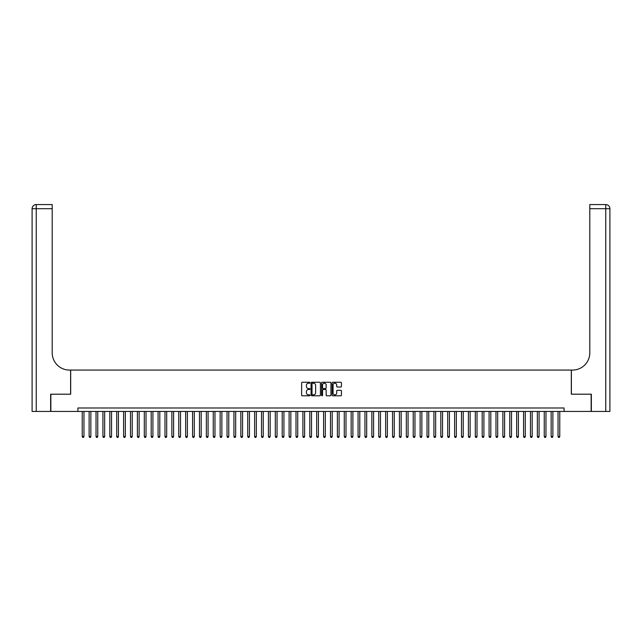 <?xml version="1.0" encoding="UTF-8"?>
<svg xmlns="http://www.w3.org/2000/svg" width="642" height="642" viewBox="0 0 642 642"><rect width="100%" height="100%" fill="white"/><g stroke="black" fill="none" stroke-linecap="round" stroke-linejoin="round"><path stroke-width="0.96" d="M309.966 382.728A0.473 0.473 0 0 0 309.492 382.255L302.302 382.255A0.674 0.674 0 0 0 301.628 382.937L301.628 395.119A0.674 0.674 0 0 0 302.302 395.793L309.492 395.793A0.473 0.473 0 0 0 309.966 395.32A0.473 0.473 0 0 0 309.492 394.846L308.561 394.846A2.167 2.167 0 0 1 306.394 392.679L306.394 391.668A2.167 2.167 0 0 1 308.561 389.501L309.492 389.501A0.473 0.473 0 0 0 309.966 389.028A0.473 0.473 0 0 0 309.492 388.554L308.561 388.554A2.167 2.167 0 0 1 306.394 386.388L306.394 385.369A2.167 2.167 0 0 1 308.561 383.21L309.492 383.21A0.473 0.473 0 0 0 309.966 382.728M340.782 387.03A0.674 0.674 0 0 0 341.456 386.356L341.456 382.937A0.674 0.674 0 0 0 340.782 382.255L332.797 382.255A0.674 0.674 0 0 0 332.115 382.937L332.115 395.119A0.674 0.674 0 0 0 332.797 395.793L340.782 395.793A0.674 0.674 0 0 0 341.456 395.119L341.456 390.994A0.674 0.674 0 0 0 340.782 390.312L337.363 390.312A0.674 0.674 0 0 0 336.689 390.994L336.689 393.04A1.814 1.814 0 0 1 334.875 394.846A1.814 1.814 0 0 1 333.062 393.04L333.062 385.015A1.814 1.814 0 0 1 334.875 383.21A1.814 1.814 0 0 1 336.689 385.015L336.689 386.356A0.674 0.674 0 0 0 337.363 387.03L340.782 387.03M77.923 411.442L50.854 411.442L50.854 394.196L70.684 394.196L70.684 370.065L571.316 370.065L571.316 394.196L591.146 394.196L591.146 411.442L564.077 411.442L564.077 407.991L77.923 407.991L77.923 411.442L564.077 411.442M320.406 382.937A0.674 0.674 0 0 0 319.732 382.255L311.747 382.255A0.674 0.674 0 0 0 311.065 382.937L311.065 395.119A0.674 0.674 0 0 0 311.747 395.793L319.732 395.793A0.674 0.674 0 0 0 320.406 395.119L320.406 382.937M322.268 382.255L330.253 382.255A0.674 0.674 0 0 1 330.935 382.937L330.935 395.119A0.674 0.674 0 0 1 330.253 395.793L326.834 395.793A0.674 0.674 0 0 1 326.16 395.119L326.16 390.175A0.674 0.674 0 0 0 325.486 389.501L323.215 389.501A0.674 0.674 0 0 0 322.541 390.175L322.541 395.32A0.473 0.473 0 0 1 322.067 395.793A0.473 0.473 0 0 1 321.594 395.32L321.594 382.937A0.674 0.674 0 0 1 322.268 382.255M312.485 383.21A0.473 0.473 0 0 0 312.012 383.683L312.012 394.373A0.473 0.473 0 0 0 312.485 394.846L313.473 394.846A2.167 2.167 0 0 0 315.639 392.679L315.639 385.369A2.167 2.167 0 0 0 313.473 383.21L312.485 383.21M326.16 385.048A1.814 1.814 0 0 0 324.354 383.242A1.814 1.814 0 0 0 322.541 385.048L322.541 387.88A0.674 0.674 0 0 0 323.215 388.554L325.486 388.554A0.674 0.674 0 0 0 326.16 387.88L326.16 385.048M82.232 411.442L82.232 436.536L83.958 436.536L83.958 411.442M83.958 436.536L83.436 437.435L82.746 437.435L82.232 436.536M50.646 394.196L70.612 394.196L70.612 370.065L69.44 370.065A17.238 17.238 0 0 1 52.203 352.827L52.203 208.698L36.241 208.698L36.241 411.442L50.646 411.442L50.646 394.196M36.241 411.442L32.1 411.442L32.1 208.698A4.141 4.141 0 0 1 36.241 204.565L52.203 204.565L52.203 208.698M52.203 204.565L36.241 204.565A4.141 4.141 0 0 0 32.1 208.698L36.241 208.698L36.241 204.565M69.44 370.065A17.238 17.238 0 0 1 52.203 352.827M609.9 411.442L609.9 208.698L609.9 411.442L591.354 411.442L591.354 394.196L571.388 394.196L571.388 370.065L572.56 370.065A17.238 17.238 0 0 0 589.797 352.827L589.797 204.565L605.759 204.565L589.797 204.565M605.759 411.442L605.759 204.565A4.141 4.141 0 0 1 609.9 208.698L609.9 370.065M572.56 370.065A17.238 17.238 0 0 0 589.797 352.827M89.126 411.442L89.126 436.536L90.851 436.536L90.851 411.442M90.851 436.536L90.337 437.435L89.647 437.435L89.126 436.536M96.027 411.442L96.027 436.536L97.745 436.536L97.745 411.442M97.745 436.536L97.231 437.435L96.541 437.435L96.027 436.536M102.921 411.442L102.921 436.536L104.646 436.536L104.646 411.442M104.646 436.536L104.124 437.435L103.434 437.435L102.921 436.536M109.814 411.442L109.814 436.536L111.539 436.536L111.539 411.442M111.539 436.536L111.026 437.435L110.336 437.435L109.814 436.536M116.716 411.442L116.716 436.536L118.433 436.536L118.433 411.442M118.433 436.536L117.919 437.435L117.229 437.435L116.716 436.536M123.609 411.442L123.609 436.536L125.334 436.536L125.334 411.442M125.334 436.536L124.813 437.435L124.123 437.435L123.609 436.536M130.503 411.442L130.503 436.536L132.228 436.536L132.228 411.442M132.228 436.536L131.706 437.435L131.024 437.435L130.503 436.536M137.396 411.442L137.396 436.536L139.121 436.536L139.121 411.442M139.121 436.536L138.608 437.435L137.918 437.435L137.396 436.536M144.298 411.442L144.298 436.536L146.015 436.536L146.015 411.442M146.015 436.536L145.501 437.435L144.811 437.435L144.298 436.536M151.191 411.442L151.191 436.536L152.916 436.536L152.916 411.442M152.916 436.536L152.395 437.435L151.705 437.435L151.191 436.536M158.084 411.442L158.084 436.536L159.81 436.536L159.81 411.442M159.81 436.536L159.296 437.435L158.606 437.435L158.084 436.536M164.986 411.442L164.986 436.536L166.703 436.536L166.703 411.442M166.703 436.536L166.19 437.435L165.5 437.435L164.986 436.536M171.879 411.442L171.879 436.536L173.605 436.536L173.605 411.442M173.605 436.536L173.083 437.435L172.393 437.435L171.879 436.536M178.773 411.442L178.773 436.536L180.498 436.536L180.498 411.442M180.498 436.536L179.977 437.435L179.295 437.435L178.773 436.536M185.666 411.442L185.666 436.536L187.392 436.536L187.392 411.442M187.392 436.536L186.878 437.435L186.188 437.435L185.666 436.536M192.568 411.442L192.568 436.536L194.293 436.536L194.293 411.442M194.293 436.536L193.772 437.435L193.082 437.435L192.568 436.536M199.461 411.442L199.461 436.536L201.187 436.536L201.187 411.442M201.187 436.536L200.665 437.435L199.975 437.435L199.461 436.536M206.355 411.442L206.355 436.536L208.08 436.536L208.08 411.442M208.08 436.536L207.567 437.435L206.876 437.435L206.355 436.536M213.256 411.442L213.256 436.536L214.974 436.536L214.974 411.442M214.974 436.536L214.46 437.435L213.77 437.435L213.256 436.536M220.15 411.442L220.15 436.536L221.875 436.536L221.875 411.442M221.875 436.536L221.354 437.435L220.663 437.435L220.15 436.536M227.043 411.442L227.043 436.536L228.769 436.536L228.769 411.442M228.769 436.536L228.255 437.435L227.565 437.435L227.043 436.536M233.937 411.442L233.937 436.536L235.662 436.536L235.662 411.442M235.662 436.536L235.149 437.435L234.458 437.435L233.937 436.536M240.838 411.442L240.838 436.536L242.564 436.536L242.564 411.442M242.564 436.536L242.042 437.435L241.352 437.435L240.838 436.536M247.732 411.442L247.732 436.536L249.457 436.536L249.457 411.442M249.457 436.536L248.935 437.435L248.245 437.435L247.732 436.536M254.625 411.442L254.625 436.536L256.351 436.536L256.351 411.442M256.351 436.536L255.837 437.435L255.147 437.435L254.625 436.536M261.527 411.442L261.527 436.536L263.244 436.536L263.244 411.442M263.244 436.536L262.73 437.435L262.04 437.435L261.527 436.536M268.42 411.442L268.42 436.536L270.146 436.536L270.146 411.442M270.146 436.536L269.624 437.435L268.934 437.435L268.42 436.536M275.314 411.442L275.314 436.536L277.039 436.536L277.039 411.442M277.039 436.536L276.525 437.435L275.835 437.435L275.314 436.536M282.207 411.442L282.207 436.536L283.933 436.536L283.933 411.442M283.933 436.536L283.419 437.435L282.729 437.435L282.207 436.536M289.109 411.442L289.109 436.536L290.834 436.536L290.834 411.442M290.834 436.536L290.312 437.435L289.622 437.435L289.109 436.536M296.002 411.442L296.002 436.536L297.728 436.536L297.728 411.442M297.728 436.536L297.206 437.435L296.524 437.435L296.002 436.536M302.896 411.442L302.896 436.536L304.621 436.536L304.621 411.442M304.621 436.536L304.107 437.435L303.417 437.435L302.896 436.536M309.797 411.442L309.797 436.536L311.514 436.536L311.514 411.442M311.514 436.536L311.001 437.435L310.311 437.435L309.797 436.536M316.691 411.442L316.691 436.536L318.416 436.536L318.416 411.442M318.416 436.536L317.894 437.435L317.204 437.435L316.691 436.536M323.584 411.442L323.584 436.536L325.309 436.536L325.309 411.442M325.309 436.536L324.796 437.435L324.106 437.435L323.584 436.536M330.486 411.442L330.486 436.536L332.203 436.536L332.203 411.442M332.203 436.536L331.689 437.435L330.999 437.435L330.486 436.536M337.379 411.442L337.379 436.536L339.104 436.536L339.104 411.442M339.104 436.536L338.583 437.435L337.893 437.435L337.379 436.536M344.272 411.442L344.272 436.536L345.998 436.536L345.998 411.442M345.998 436.536L345.476 437.435L344.794 437.435L344.272 436.536M351.166 411.442L351.166 436.536L352.891 436.536L352.891 411.442M352.891 436.536L352.378 437.435L351.688 437.435L351.166 436.536M358.067 411.442L358.067 436.536L359.793 436.536L359.793 411.442M359.793 436.536L359.271 437.435L358.581 437.435L358.067 436.536M364.961 411.442L364.961 436.536L366.686 436.536L366.686 411.442M366.686 436.536L366.165 437.435L365.475 437.435L364.961 436.536M371.854 411.442L371.854 436.536L373.58 436.536L373.58 411.442M373.58 436.536L373.066 437.435L372.376 437.435L371.854 436.536M378.756 411.442L378.756 436.536L380.473 436.536L380.473 411.442M380.473 436.536L379.96 437.435L379.27 437.435L378.756 436.536M385.649 411.442L385.649 436.536L387.375 436.536L387.375 411.442M387.375 436.536L386.853 437.435L386.163 437.435L385.649 436.536M392.543 411.442L392.543 436.536L394.268 436.536L394.268 411.442M394.268 436.536L393.755 437.435L393.065 437.435L392.543 436.536M399.436 411.442L399.436 436.536L401.162 436.536L401.162 411.442M401.162 436.536L400.648 437.435L399.958 437.435L399.436 436.536M406.338 411.442L406.338 436.536L408.063 436.536L408.063 411.442M408.063 436.536L407.542 437.435L406.851 437.435L406.338 436.536M413.231 411.442L413.231 436.536L414.957 436.536L414.957 411.442M414.957 436.536L414.435 437.435L413.745 437.435L413.231 436.536M420.125 411.442L420.125 436.536L421.85 436.536L421.85 411.442M421.85 436.536L421.337 437.435L420.646 437.435L420.125 436.536M427.026 411.442L427.026 436.536L428.744 436.536L428.744 411.442M428.744 436.536L428.23 437.435L427.54 437.435L427.026 436.536M433.92 411.442L433.92 436.536L435.645 436.536L435.645 411.442M435.645 436.536L435.124 437.435L434.433 437.435L433.92 436.536M440.813 411.442L440.813 436.536L442.539 436.536L442.539 411.442M442.539 436.536L442.025 437.435L441.335 437.435L440.813 436.536M447.707 411.442L447.707 436.536L449.432 436.536L449.432 411.442M449.432 436.536L448.918 437.435L448.228 437.435L447.707 436.536M454.608 411.442L454.608 436.536L456.334 436.536L456.334 411.442M456.334 436.536L455.812 437.435L455.122 437.435L454.608 436.536M461.502 411.442L461.502 436.536L463.227 436.536L463.227 411.442M463.227 436.536L462.705 437.435L462.023 437.435L461.502 436.536M468.395 411.442L468.395 436.536L470.121 436.536L470.121 411.442M470.121 436.536L469.607 437.435L468.917 437.435L468.395 436.536M475.297 411.442L475.297 436.536L477.014 436.536L477.014 411.442M477.014 436.536L476.5 437.435L475.81 437.435L475.297 436.536M482.19 411.442L482.19 436.536L483.916 436.536L483.916 411.442M483.916 436.536L483.394 437.435L482.704 437.435L482.19 436.536M489.084 411.442L489.084 436.536L490.809 436.536L490.809 411.442M490.809 436.536L490.295 437.435L489.605 437.435L489.084 436.536M495.985 411.442L495.985 436.536L497.702 436.536L497.702 411.442M497.702 436.536L497.189 437.435L496.499 437.435L495.985 436.536M502.879 411.442L502.879 436.536L504.604 436.536L504.604 411.442M504.604 436.536L504.082 437.435L503.392 437.435L502.879 436.536M509.772 411.442L509.772 436.536L511.497 436.536L511.497 411.442M511.497 436.536L510.976 437.435L510.294 437.435L509.772 436.536M516.666 411.442L516.666 436.536L518.391 436.536L518.391 411.442M518.391 436.536L517.877 437.435L517.187 437.435L516.666 436.536M523.567 411.442L523.567 436.536L525.284 436.536L525.284 411.442M525.284 436.536L524.771 437.435L524.081 437.435L523.567 436.536M530.461 411.442L530.461 436.536L532.186 436.536L532.186 411.442M532.186 436.536L531.664 437.435L530.974 437.435L530.461 436.536M537.354 411.442L537.354 436.536L539.079 436.536L539.079 411.442M539.079 436.536L538.566 437.435L537.876 437.435L537.354 436.536M544.255 411.442L544.255 436.536L545.973 436.536L545.973 411.442M545.973 436.536L545.459 437.435L544.769 437.435L544.255 436.536M551.149 411.442L551.149 436.536L552.874 436.536L552.874 411.442M552.874 436.536L552.353 437.435L551.663 437.435L551.149 436.536M558.042 411.442L558.042 436.536L559.768 436.536L559.768 411.442M559.768 436.536L559.254 437.435L558.564 437.435L558.042 436.536M609.9 208.698L589.797 208.698"/></g></svg>
